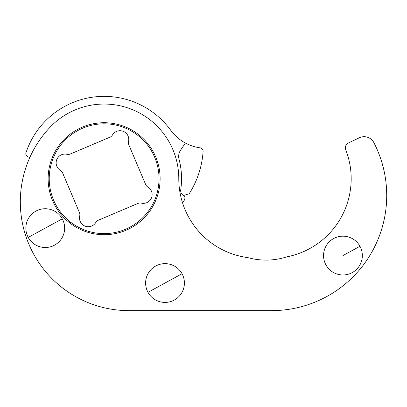 <?xml version="1.0" encoding="UTF-8"?>
<svg xmlns="http://www.w3.org/2000/svg" width="407" height="407" viewBox="0 0 407 407"><rect width="100%" height="100%" fill="white"/><g stroke="black" fill="none" stroke-linecap="round" stroke-linejoin="round"><path stroke-width="0.61" d="M287.174 256.776A5.489 5.489 0 0 0 286.594 256.929A68.162 68.162 0 0 1 247.848 257.621A79.604 79.604 0 0 1 178.79 178.719A74.664 74.664 0 0 0 49.522 127.798A108.7 108.7 0 0 0 129.024 310.633L271.571 310.633A115.15 115.15 0 0 0 373.875 142.638A10.979 10.979 0 0 0 359.483 137.724L347.741 143.284A5.489 5.489 0 0 0 345.741 149.801A79.604 79.604 0 0 1 287.174 256.776M104.131 122.721A55.998 55.998 0 0 0 48.133 178.719A55.998 55.998 0 0 0 104.131 234.717A55.998 55.998 0 0 0 160.124 178.719A55.998 55.998 0 0 0 104.131 122.721M184.524 196.032L183.42 195.391A5.489 5.489 0 0 1 180.733 189.85A77.406 77.406 0 0 0 179.024 159.152A10.979 10.979 0 0 1 180.545 150.239L185.404 143.04A43.92 43.92 0 0 0 200.264 147.858A3.292 3.292 0 0 1 203.108 151.343A89.738 89.738 0 0 1 194.597 183.989A2.198 2.198 0 0 1 194.292 184.636A89.738 89.738 0 0 1 189.57 193.147A2.198 2.198 0 0 1 188.126 194.139L186.823 194.388A3.404 3.404 0 0 0 184.127 198.382L184.29 199.227A2.198 2.198 0 0 1 183.842 201.033A71.2 71.2 0 0 1 182.478 202.655M185.404 143.04A43.92 43.92 0 0 1 170.675 130.204A82.351 82.351 0 0 0 25.992 152.717A3.292 3.292 0 0 0 28.21 156.924L29.864 157.397M70.05 223.153L70.721 222.283A54.899 54.899 0 0 1 50.539 166.789A54.899 54.899 0 0 1 140.878 137.932A54.899 54.899 0 0 1 146.337 213.823A54.899 54.899 0 0 1 70.721 222.283M49.471 166.549L50.539 166.789M145.63 184.473A5.489 5.489 0 0 0 147.868 187.042A8.786 8.786 0 0 1 141.356 203.134A5.489 5.489 0 0 0 137.968 203.424L98.372 220.218A5.489 5.489 0 0 0 95.803 222.456A8.786 8.786 0 0 1 79.711 215.949A5.489 5.489 0 0 0 79.421 212.556L62.627 172.96A5.489 5.489 0 0 0 60.394 170.391A8.786 8.786 0 0 1 66.901 154.299A5.489 5.489 0 0 0 70.289 154.009L109.885 137.215A5.489 5.489 0 0 0 112.454 134.982A8.786 8.786 0 0 1 128.546 141.488A5.489 5.489 0 0 0 128.836 144.877L145.63 184.473M359.961 246.281A19.394 19.394 0 0 0 333.643 238.558A19.394 19.394 0 0 0 325.921 264.876A19.394 19.394 0 0 0 352.243 272.598A19.394 19.394 0 0 0 359.961 246.281L342.943 255.576M182.036 273.728A19.394 19.394 0 0 0 155.718 266.005A19.394 19.394 0 0 0 147.995 292.323A19.394 19.394 0 0 0 174.313 300.045A19.394 19.394 0 0 0 182.036 273.728L147.995 292.323M62.271 218.824A19.394 19.394 0 0 0 35.953 211.101A19.394 19.394 0 0 0 28.231 237.418A19.394 19.394 0 0 0 54.548 245.141A19.394 19.394 0 0 0 62.271 218.824L28.231 237.418"/></g></svg>

